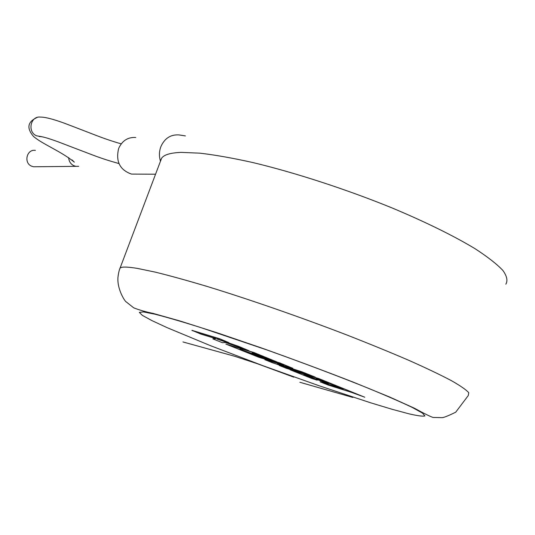 <?xml version="1.0" encoding="UTF-8"?>
<svg xmlns="http://www.w3.org/2000/svg" width="535" height="535" viewBox="0 0 535 535"><rect width="100%" height="100%" fill="white"/><g stroke="black" fill="none" stroke-linecap="round" stroke-linejoin="round"><path stroke-width="0.8" d="M41.289 136.599L36.574 135.81C27.051 131.978 30.508 115.667 40.54 117.091M36.126 166.739L33.524 166.766L31.652 166.198C23.386 162.988 26.737 148.857 35.397 150.409M135.763 137.482C127.852 137.027 122.147 140.698 118.643 148.489C115.573 161.463 119.867 169.996 131.523 174.096L137.147 174.122M352.866 397.458L299.847 382.264M182.937 341.945L234.297 356.156M212.843 338.876L222.366 342.688L225.442 342.494L249.016 350.726L238.597 346.54L216.862 338.976L228.906 342.647L219.765 338.789L191.991 330.342L201.02 334.141L215.973 338.702L212.843 338.876L215.531 338.568M219.704 338.949L191.931 330.503M249.016 350.726L238.65 346.372L221.115 340.273M228.906 342.647L219.765 338.789M315.296 377.349L302.302 372.126L277.331 363.974L292.832 368.321L279.912 363.138L256.847 356.009L239.901 349.215L265.233 358.243L252.038 352.946L257.355 354.591L271.385 360.222L276.862 361.907L253.971 352.712L225.837 344.079L258.739 357.246L283.978 365.057L264.899 359.714L272.823 362.884L304.696 373.37L279.176 365.432L286.62 368.408L315.349 377.188L302.355 371.965L281.156 365.044M292.832 368.321L279.972 362.977L256.9 355.849L241.847 349.816M265.233 358.243L254.005 353.555M276.862 361.907L254.031 352.552L225.837 344.079M278.033 363.218L264.899 359.714M294.912 370.153L279.176 365.432M320.097 381.809L328.095 385.013L351.381 392.336L364.756 397.217L318.833 378.767L290.13 369.812L311.851 378.512L317.222 380.191L303.726 374.788L310.802 376.994L323.133 381.943L328.47 383.608L316.111 378.653L321.535 380.352L343.343 389.112L320.097 381.809L341.39 388.33M364.756 397.217L318.887 378.606L290.13 369.812M317.222 380.191L305.719 375.409M328.47 383.608L318.118 379.282M78.692 166.311L75.85 166.345L73.877 165.73C70.674 164.098 68.928 161.389 68.647 157.611M185.411 135.91L178.937 134.914C170.591 134.412 164.559 138.358 160.834 146.744C159.129 151.425 158.989 156.187 160.42 161.022M505.829 284.199C507.936 280.721 506.946 276.134 502.867 270.429C496.895 264.109 487.652 256.887 475.147 248.762C454.161 236.062 425.385 221.871 391.734 207.801C345.944 189.163 295.079 172.658 252.935 162.566C232.698 158.059 214.99 154.923 199.809 153.157L181.238 152.381C170.545 152.783 163.998 154.729 161.603 158.226L160.64 160.353M137.548 268.43L155.264 272.121C169.949 275.732 187.283 280.521 207.272 286.486C249.029 299.286 300.222 317.041 346.954 335.017C369.752 343.945 390.503 352.431 409.195 360.49C426.321 368.12 440.372 374.834 451.353 380.626C460.428 385.788 466.232 389.828 468.76 392.73L468.292 395.512L455.713 412.197C447.929 416.009 443.281 417.822 441.783 417.641L433.096 417.454C430.327 416.598 424.108 413.528 414.444 408.232L389.667 397.037L353.582 382.257C324.758 371.022 294.337 359.687 262.31 348.245L217.578 332.93L180.195 321.04L153.324 313.463C145.814 311.905 139.274 310.032 133.69 307.832L126.093 301.78C125.444 302.041 116.924 289.622 117.968 277.29C118.442 273.298 119.138 270.228 120.041 268.068C121.672 266.637 127.504 266.758 137.548 268.43M391.961 409.242L408.767 413.776C417.527 415.802 422.911 416.524 424.924 415.942L422.436 413.06L412.157 407.396C401.444 402.28 387.012 395.98 368.869 388.477C339.424 376.587 303.291 362.917 266.744 349.89L200.164 327.366C181.566 321.548 166.519 317.161 155.036 314.219L143.393 311.905L139.321 312.386L142.41 315.403L151.953 320.612L167.06 327.634L210.021 345.49L263.401 365.866L319.555 385.916L370.768 402.842L391.961 409.242M119.552 269.453L161.603 158.226M118.964 163.563C100.246 158.367 92.863 154.969 80.25 150.281L58.195 141.842C46.304 137.542 42.131 136.532 39.215 136.499L39.262 136.579M39.175 136.565L41.335 136.606M75.876 166.345L33.524 166.766M155.551 174.209L131.523 174.096M37.249 117.426C27.599 121.686 26.342 128.012 33.471 136.398C42.553 144.303 61.057 151.184 74.338 162.179L72.064 159.925M121.218 143.862C104.452 139.033 95.183 134.947 81.367 129.704L65.063 123.465C58.616 121.077 46.96 117.058 40.627 117.098M293.809 377.162L256.994 363.599L234.136 356.096"/></g></svg>
